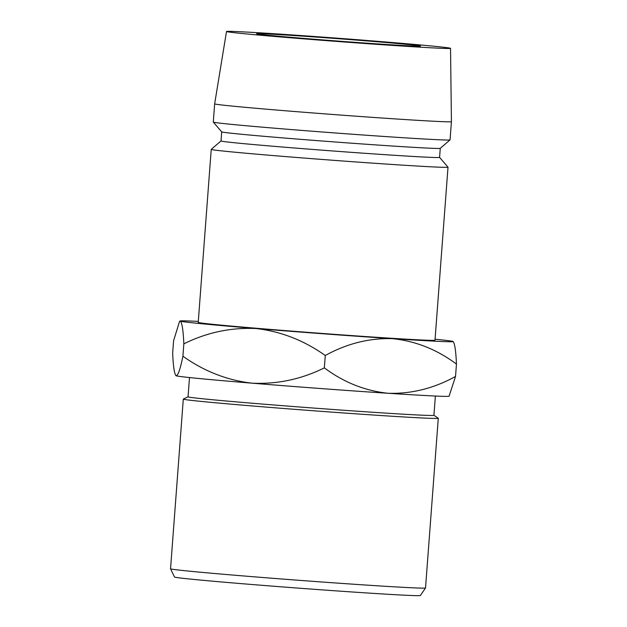 <?xml version="1.0" encoding="UTF-8"?>
<svg xmlns="http://www.w3.org/2000/svg" width="627" height="627" viewBox="0 0 627 627"><rect width="100%" height="100%" fill="white"/><g stroke="black" fill="none" stroke-linecap="round" stroke-linejoin="round"><path stroke-width="0.94" d="M293.013 35.496A82.192 1.199 -175.7 0 1 377.211 41.766A82.192 1.199 -175.7 0 1 420.482 46.077A82.192 1.199 -175.7 0 1 384.03 44.337A82.192 1.199 -175.7 0 1 299.831 38.067A82.192 1.199 -175.7 0 1 256.561 33.756A82.192 1.199 -175.7 0 1 293.013 35.496M425.521 587.969L420.372 595.509A123.284 1.795 -175.7 0 1 365.706 592.883A123.284 1.795 -175.7 0 1 239.867 583.518A123.284 1.795 -175.7 0 1 174.502 577.02L170.544 568.799A127.853 1.865 4.3 0 0 238.323 575.523A127.853 1.865 4.3 0 0 368.825 585.242A127.853 1.865 4.3 0 0 425.521 587.969A127.853 1.865 4.3 0 0 425.521 587.954L438.281 418.28A127.853 1.865 -175.7 0 1 381.584 415.568A127.853 1.865 -175.7 0 1 250.612 405.818A127.853 1.865 -175.7 0 1 183.296 399.109A127.853 1.865 -175.7 0 1 183.343 399.062L188.053 396.797A123.284 1.795 4.3 0 0 252.955 403.286A123.284 1.795 4.3 0 0 379.249 412.691A123.284 1.795 4.3 0 0 433.923 415.309L435.373 396.037M183.296 399.109L170.544 568.783A127.853 1.865 4.3 0 0 170.544 568.799M211.236 149.391L198.226 322.396A118.722 1.732 4.3 0 0 260.73 328.619A118.722 1.732 4.3 0 0 382.345 337.679A118.722 1.732 4.3 0 0 434.997 340.195L448.007 167.19A118.722 1.732 4.3 0 0 447.991 167.166A118.722 1.732 4.3 0 1 395.355 164.674A118.722 1.732 4.3 0 1 273.733 155.614A118.722 1.732 4.3 0 1 211.236 149.391A118.722 1.732 4.3 0 1 211.244 149.359L221.025 140.957A109.584 1.599 4.3 0 0 278.717 146.718A109.584 1.599 4.3 0 0 390.982 155.073A109.584 1.599 4.3 0 0 439.582 157.401L440.264 148.309L450.045 139.899A118.722 1.732 4.3 0 0 450.061 139.876L451.424 121.662A118.722 1.732 4.3 0 1 398.772 119.146A118.722 1.732 4.3 0 1 277.158 110.086A118.722 1.732 4.3 0 1 214.653 103.863A118.722 1.732 4.3 0 0 214.653 103.863L213.29 122.069A118.722 1.732 4.3 0 0 213.298 122.093A118.722 1.732 4.3 0 0 276.554 128.363A118.722 1.732 4.3 0 0 397.408 137.352A118.722 1.732 4.3 0 0 450.045 139.899M221.025 140.965L221.707 131.874A109.584 1.599 4.3 0 0 280.104 137.666A109.584 1.599 4.3 0 0 391.663 145.973A109.584 1.599 4.3 0 0 440.256 148.317M276.327 33.874A112.327 1.638 4.3 0 0 226.512 31.491A112.327 1.638 4.3 0 0 285.583 37.385A112.327 1.638 4.3 0 0 400.716 45.959A112.327 1.638 4.3 0 0 450.531 48.334A112.327 1.638 4.3 0 0 391.334 42.44A112.327 1.638 4.3 0 0 276.327 33.874M392.455 338.658A136.984 1.999 -175.7 0 1 256.145 328.54A136.984 1.999 -175.7 0 1 180.302 321.181C182.042 322.521 183.217 330.084 183.836 343.847C206.847 332.451 230.955 327.349 256.145 328.54C280.927 331.393 303.97 340.383 325.28 355.501C346.864 343.596 369.256 337.984 392.455 338.658C415.583 341.025 436.917 349.498 456.456 364.083C455.853 350.391 454.677 342.836 452.921 341.409A136.984 1.999 -175.7 0 1 453.196 341.535A136.984 1.999 -175.7 0 1 392.455 338.658M435.067 339.207A136.984 1.999 -175.7 0 1 452.921 341.409M198.297 321.4A136.984 1.999 4.3 0 0 180.027 320.993A136.984 1.999 4.3 0 0 180.302 321.181L179.549 321.416L173.585 340.767L172.652 353.142C173.271 366.913 174.455 374.468 176.195 375.808A136.984 1.999 -175.7 0 1 175.913 375.691L176.195 375.808A136.984 1.999 -175.7 0 0 252.038 383.175C227.264 380.323 204.222 371.341 182.912 356.222C180.317 368.95 178.084 375.479 176.195 375.808M324.347 367.877C343.894 382.454 365.227 390.927 388.348 393.294C411.555 393.968 433.947 388.356 455.531 376.451L449.081 396.225A136.984 1.999 -175.7 0 1 388.348 393.294A136.984 1.999 -175.7 0 1 252.038 383.175C277.236 384.367 301.336 379.264 324.347 367.877L325.28 355.501M455.531 376.451L456.456 364.083M182.912 356.222L183.836 343.847M433.931 415.286L438.242 418.233A127.853 1.865 -175.7 0 1 438.281 418.28M188.053 396.82L189.495 377.548M221.723 131.882L213.298 122.093M226.512 31.491L214.653 103.855M450.531 48.334L451.424 121.662M439.582 157.385L447.991 167.166M180.027 320.993L179.549 321.408"/></g></svg>
